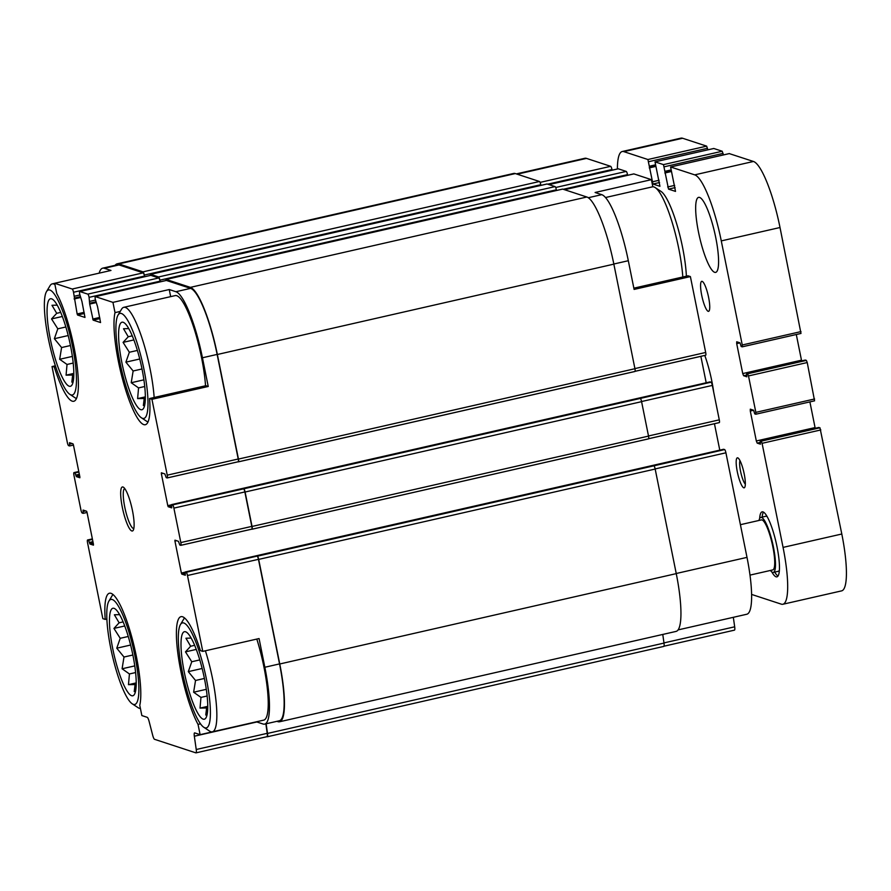 <?xml version="1.0" encoding="UTF-8"?>
<svg xmlns="http://www.w3.org/2000/svg" width="891" height="891" viewBox="0 0 891 891"><rect width="100%" height="100%" fill="white"/><g stroke="black" fill="none" stroke-linecap="round" stroke-linejoin="round"><path stroke-width="1.34" d="M132.926 655.297A44.873 9.177 -102.8 0 0 114.95 608.776A44.873 9.177 -102.8 0 0 113.881 654.027A44.873 9.177 -102.8 0 0 134.452 694.356A44.873 9.177 -102.8 0 0 132.926 655.297M135.766 690.124L134.229 691.594L135.064 684.544L128.471 684.667L129.429 673.952L122.089 668.773L123.994 657.035L116.766 648.191L120.218 638.301L113.948 628.422L119.116 622.798L114.382 614.779L119.594 614.634M204.462 678.742A44.873 9.177 -102.8 0 0 186.486 632.22A44.873 9.177 -102.8 0 0 185.417 677.472A44.873 9.177 -102.8 0 0 205.988 717.801A44.873 9.177 -102.8 0 0 204.462 678.742M207.302 713.568L205.765 715.039L206.612 707.989L200.018 708.1L200.965 697.397L193.625 692.218L195.541 680.479L188.302 671.636L191.765 661.746L185.484 651.867L190.652 646.242L185.929 638.223L191.142 638.079M142.059 369.253A44.873 9.177 -102.8 0 0 124.083 322.731A44.873 9.177 -102.8 0 0 123.014 367.983A44.873 9.177 -102.8 0 0 143.585 408.312A44.873 9.177 -102.8 0 0 142.059 369.253M144.899 404.08L143.362 405.55L144.208 398.5L137.615 398.611L138.562 387.908L131.222 382.729L133.138 370.99L125.898 362.147L129.351 352.257L123.081 342.378L128.248 336.753L123.526 328.734L128.738 328.59M70.523 345.808A44.873 9.177 -102.8 0 0 52.547 299.287A44.873 9.177 -102.8 0 0 51.478 344.539A44.873 9.177 -102.8 0 0 72.048 384.867A44.873 9.177 -102.8 0 0 70.523 345.808M73.363 380.635L71.826 382.105L72.661 375.055L66.068 375.178L67.025 364.464L59.675 359.285L61.59 347.546L54.362 338.703L57.815 328.812L51.544 318.933L56.712 313.309L51.979 305.29L57.191 305.145M106.853 619.045L105.216 619.412A60.265 12.329 -102.8 0 1 109.437 593.239A60.265 12.329 -102.8 0 1 132.024 637.945A60.265 12.329 -102.8 0 1 139.776 705.316L141.847 715.562L147.249 717.333A5.134 1.047 77.2 0 1 149.109 721.398L152.684 735.242A5.134 1.047 77.2 0 0 154.544 739.307L195.864 752.85A5.134 1.047 77.2 0 0 195.998 752.862L266.977 736.679A5.134 1.047 77.2 0 1 266.843 736.679M105.216 619.412L102.844 618.644L87.552 542.764A3.074 0.635 77.2 0 1 87.552 539.991A3.074 0.635 77.2 0 1 87.641 539.991L88.565 540.302L89.523 542.942L93.032 542.151M55.788 367.014L52.023 366.557L55.387 365.789M54.384 367.326A60.265 12.329 -102.8 0 0 73.819 401.262A60.265 12.329 -102.8 0 0 76.013 358.204A60.265 12.329 -102.8 0 0 56.746 293.529L54.674 283.282L110.974 270.452L104.336 268.28L119.015 264.928L143.195 272.846A3.074 0.635 77.2 0 1 144.487 276.076L144.286 275.074L540.781 184.715L540.915 185.373M516.323 173.901L584.852 158.286A63.083 12.897 77.2 0 1 586.49 158.398L610.658 166.316A3.074 0.635 77.2 0 1 611.961 169.535L612.095 170.192M618.131 168.844A3.074 0.635 77.2 0 1 618.198 168.8A3.074 0.635 77.2 0 1 618.276 168.811L626.239 171.417A3.074 0.635 77.2 0 1 627.531 174.636L627.665 175.304M633.701 173.945A3.074 0.635 77.2 0 1 633.779 173.912A3.074 0.635 77.2 0 1 633.857 173.912L651.399 179.659L652.836 186.787M633.846 288.161L688.019 275.809L690.391 276.589L705.683 352.468A3.074 0.635 77.2 0 1 705.683 355.242A3.074 0.635 77.2 0 1 705.605 355.231L635.094 371.302M700.861 356.333L706.195 382.762M710.016 381.905L711.04 382.183A3.074 0.635 77.2 0 1 712.332 385.413L719.282 419.85A3.074 0.635 77.2 0 1 719.271 422.624A3.074 0.635 77.2 0 1 719.193 422.624L648.681 438.695M714.448 423.726L719.783 450.155M723.603 449.298L724.628 449.576A3.074 0.635 77.2 0 1 725.92 452.795L747.003 557.376A63.083 12.897 77.2 0 1 746.836 614.233L678.129 629.892M733.326 617.307L734.685 626.807A5.134 1.047 77.2 0 1 734.451 630.149A5.134 1.047 77.2 0 1 734.318 630.137M264.683 724.116A63.083 12.897 77.2 0 0 264.85 667.259L259.069 638.557L202.769 651.388L200.408 650.608A60.265 12.329 -102.8 0 0 180.973 616.672A60.265 12.329 -102.8 0 0 178.779 659.73A60.265 12.329 -102.8 0 0 198.047 724.416L200.119 734.663L256.408 721.833L263.045 724.004A63.083 12.897 77.2 0 0 264.683 724.116L279.362 720.763A63.083 12.897 77.2 0 0 279.54 663.906L258.446 559.336A3.074 0.635 77.2 0 0 257.154 556.107L257.388 556.184A3.074 0.635 77.2 0 1 258.68 559.403L279.763 663.984A64.107 13.109 77.2 0 1 279.596 721.766A64.107 13.109 77.2 0 1 277.925 721.654L276.912 721.32M200.52 723.848L198.047 724.416M208.238 386.471L205.866 385.692L149.577 398.522L151.949 399.302L208.238 386.471L202.446 357.77L217.137 354.418L238.22 458.999A3.074 0.635 77.2 0 1 238.209 461.772A3.074 0.635 77.2 0 1 238.131 461.772L167.308 477.91M120.218 311.438L115.017 312.618L112.945 302.372L169.245 289.542L170.671 296.636M690.391 276.589L634.102 289.419L628.311 260.718A63.083 12.897 77.2 0 0 601.737 194.661L595.099 192.489L651.399 179.659M265.863 723.848L267.211 733.338A5.134 1.047 77.2 0 1 266.977 736.679M266.131 723.782L267.512 733.438A5.134 1.047 77.2 0 1 267.267 736.779A5.134 1.047 77.2 0 1 267.133 736.768L266.91 736.701M99.157 273.136A63.083 12.897 77.2 0 1 102.699 268.169L117.378 264.816A63.083 12.897 77.2 0 1 119.015 264.928M115.106 265.34A64.107 13.109 77.2 0 1 117.155 263.825A64.107 13.109 77.2 0 1 118.815 263.925L142.994 271.855A3.074 0.635 77.2 0 1 144.286 275.074M150.657 275.375A3.074 0.635 77.2 0 1 150.735 275.341A3.074 0.635 77.2 0 1 150.813 275.341L158.776 277.959A3.074 0.635 77.2 0 1 160.068 281.177L159.868 280.175L556.363 189.816L556.496 190.474M150.301 275.442A3.074 0.635 77.2 0 1 150.523 274.339A3.074 0.635 77.2 0 1 150.612 274.35L158.576 276.956A3.074 0.635 77.2 0 1 159.868 280.175M166.238 280.487A3.074 0.635 77.2 0 1 166.305 280.442A3.074 0.635 77.2 0 1 166.383 280.453L190.563 288.372A63.083 12.897 77.2 0 1 217.137 354.418M165.871 280.542A3.074 0.635 77.2 0 1 166.105 279.451A3.074 0.635 77.2 0 1 166.183 279.451L190.362 287.37A64.107 13.109 77.2 0 1 217.359 354.495L238.454 459.077A3.074 0.635 77.2 0 1 238.443 461.85A3.074 0.635 77.2 0 1 238.365 461.839L238.175 461.783M52.023 366.557L67.315 442.426A3.074 0.635 77.2 0 0 68.618 445.656L69.587 445.957L69.498 442.682L72.984 443.818L73.418 444.899L79.856 476.841L79.856 477.765L76.37 476.629L74.978 472.909L74.053 472.609A3.074 0.635 77.2 0 0 73.964 472.598A3.074 0.635 77.2 0 0 73.964 475.371L80.903 509.819A3.074 0.635 77.2 0 0 82.206 513.038L83.175 513.35L83.086 510.075L86.572 511.211L87.006 512.28L93.444 544.234L93.444 545.158L89.958 544.022L89.523 542.942M54.674 283.282L72.216 289.029A3.074 0.635 77.2 0 1 73.519 292.248L77.138 313.944L84.144 312.351M112.945 302.372L95.415 296.625A3.074 0.635 77.2 0 0 95.326 296.625A3.074 0.635 77.2 0 0 95.326 299.398L97.542 306.649L100.56 322.542L93.143 320.125L89.69 304.076L89.089 297.349A3.074 0.635 77.2 0 0 87.797 294.13L79.834 291.524A3.074 0.635 77.2 0 0 79.756 291.513A3.074 0.635 77.2 0 0 79.744 294.286L81.961 301.548L84.979 317.441L77.562 315.024L77.138 313.944M151.949 399.302L167.241 475.17A3.074 0.635 77.2 0 1 167.23 477.944A3.074 0.635 77.2 0 1 167.152 477.944L166.227 477.643L164.835 473.923L161.371 472.787L161.349 473.711L167.786 505.654L171.484 504.807M202.769 651.388L187.478 575.508A3.074 0.635 77.2 0 0 186.174 572.289L185.205 571.977L185.295 575.252L181.809 574.116L181.374 573.047L174.937 541.093L174.959 540.169L178.423 541.305L179.815 545.025L180.739 545.337A3.074 0.635 77.2 0 0 180.817 545.337A3.074 0.635 77.2 0 0 180.828 542.563L173.89 508.115A3.074 0.635 77.2 0 0 172.587 504.896L171.618 504.596L171.707 507.87L168.221 506.723L167.786 505.654M172.587 504.896L243.8 488.803A3.074 0.635 77.2 0 1 245.092 492.021L252.042 526.458A3.074 0.635 77.2 0 1 252.03 529.232A3.074 0.635 77.2 0 1 251.953 529.232L251.763 529.165M711.04 382.183L640.284 398.433A3.074 0.635 77.2 0 1 641.587 401.663L648.525 436.1A3.074 0.635 77.2 0 1 648.525 438.873A3.074 0.635 77.2 0 1 648.448 438.873L252.097 529.198M724.628 449.576L653.883 465.826A3.074 0.635 77.2 0 1 655.175 469.045L676.258 573.626A64.107 13.109 77.2 0 1 676.08 631.407L279.596 721.766M662.77 634.448L663.995 643.079A5.134 1.047 77.2 0 1 663.762 646.42A5.134 1.047 77.2 0 1 663.628 646.409M117.155 263.825L513.65 173.455A64.107 13.109 77.2 0 1 515.31 173.567L539.489 181.497A3.074 0.635 77.2 0 1 540.781 184.715M546.951 184.025A3.074 0.635 77.2 0 1 547.018 183.98A3.074 0.635 77.2 0 1 547.096 183.992L555.06 186.598A3.074 0.635 77.2 0 1 556.363 189.816M562.533 189.126A3.074 0.635 77.2 0 1 562.6 189.092A3.074 0.635 77.2 0 1 562.678 189.092L586.846 197.011A64.107 13.109 77.2 0 1 613.854 264.137L634.938 368.718A3.074 0.635 77.2 0 1 634.938 371.491A3.074 0.635 77.2 0 1 634.849 371.48L238.51 461.805M243.566 488.725A3.074 0.635 77.2 0 1 244.858 491.943L251.808 526.392A3.074 0.635 77.2 0 1 251.797 529.165A3.074 0.635 77.2 0 1 251.719 529.154L180.895 545.292M200.119 734.663L194.706 732.892A5.134 1.047 77.2 0 0 194.572 732.881A5.134 1.047 77.2 0 0 194.338 736.222L196.232 749.509A5.134 1.047 77.2 0 1 195.998 752.862M102.699 268.169A63.083 12.897 77.2 0 1 104.336 268.28M202.446 357.77A63.083 12.897 77.2 0 0 175.872 291.713L169.245 289.542M132.469 510.632A22.565 4.611 -102.8 0 0 123.437 487.232A22.565 4.611 -102.8 0 0 122.891 509.997A22.565 4.611 -102.8 0 0 133.238 530.268A22.565 4.611 -102.8 0 0 132.469 510.632M115.017 312.618A60.265 12.329 -102.8 0 0 122.769 379.989A60.265 12.329 -102.8 0 0 145.356 424.706A60.265 12.329 -102.8 0 0 149.577 398.522M203.827 727.29A53.85 11.015 -102.8 0 0 206.478 679.41A53.85 11.015 -102.8 0 0 180.428 624.602A53.85 11.015 -102.8 0 0 183.635 677.884A53.85 11.015 -102.8 0 0 203.827 727.29L209.619 731.121A58.984 12.062 -102.8 0 0 212.37 731.823L263.769 720.117A58.984 12.062 -102.8 0 0 263.925 666.958A58.984 12.062 -102.8 0 0 256.808 639.07M154.154 397.475A58.984 12.062 -102.8 0 0 150.134 369.175A58.984 12.062 -102.8 0 0 123.749 307.328L175.148 295.612A58.984 12.062 77.2 0 1 201.522 357.469A58.984 12.062 77.2 0 1 205.543 385.77M686.382 276.188A53.85 11.015 -102.8 0 0 682.528 247.208A53.85 11.015 -102.8 0 0 660.955 191.376L655.152 187.556A58.984 12.062 -102.8 0 0 652.412 186.843L605.479 197.535M682.807 277.001A58.984 12.062 -102.8 0 0 678.786 248.7A58.984 12.062 -102.8 0 0 655.152 187.556M123.749 307.328A58.984 12.062 -102.8 0 0 121.588 309.155L118.024 315.113A53.85 11.015 -102.8 0 0 121.232 368.395A53.85 11.015 -102.8 0 0 141.424 417.801A53.85 11.015 -102.8 0 0 144.075 369.921A53.85 11.015 -102.8 0 0 118.024 315.113M141.424 417.801L147.215 421.632A58.984 12.062 -102.8 0 0 147.984 422.056M212.37 731.823A58.984 12.062 -102.8 0 0 212.537 678.664A58.984 12.062 -102.8 0 0 205.409 650.786M184.493 617.931A58.984 12.062 -102.8 0 0 183.992 618.644L180.428 624.602M54.941 284.574A58.984 12.062 -102.8 0 0 52.213 283.884A58.984 12.062 -102.8 0 0 50.041 285.71L46.477 291.669A53.85 11.015 -102.8 0 0 49.684 344.951A53.85 11.015 -102.8 0 0 69.888 394.368A53.85 11.015 -102.8 0 0 72.539 346.476A53.85 11.015 -102.8 0 0 46.477 291.669M69.888 394.368L75.679 398.188A58.984 12.062 -102.8 0 0 76.437 398.611M112.945 594.486A58.984 12.062 -102.8 0 0 112.444 595.199L108.88 601.158A53.85 11.015 -102.8 0 0 112.088 654.44A53.85 11.015 -102.8 0 0 132.291 703.857A53.85 11.015 -102.8 0 0 134.942 655.965A53.85 11.015 -102.8 0 0 108.88 601.158M132.291 703.857L138.083 707.677A58.984 12.062 -102.8 0 0 140.41 708.445M124.718 488.546A20.515 4.199 -102.8 0 0 125.263 509.452A20.515 4.199 -102.8 0 0 133.828 528.541M73.808 374.799L72.661 375.055M73.819 373.407L66.068 375.178M73.207 363.06L67.025 364.464M72.371 356.4L59.675 359.285M70.467 345.519L61.59 347.546M68.195 335.551L54.362 338.703M65.834 326.986L57.815 328.812M62.314 316.483L51.544 318.933M60.699 312.396L56.712 313.309M145.356 398.244L144.208 398.5M145.367 396.851L137.615 398.611M144.743 386.505L138.562 387.908M143.908 379.833L131.222 382.729M142.003 368.963L133.138 370.99M139.731 358.995L125.898 362.147M137.381 350.43L129.351 352.257M133.862 339.928L123.081 342.378M132.236 335.84L128.248 336.753M207.759 707.732L206.612 707.989M207.77 706.34L200.018 708.1M207.146 695.994L200.965 697.397M206.311 689.322L193.625 692.218M204.407 678.452L195.541 680.479M202.134 668.484L188.302 671.636M199.784 659.919L191.765 661.746M196.265 649.416L185.484 651.867M194.639 645.329L190.652 646.242M136.212 684.288L135.064 684.544M136.223 682.896L128.471 684.667M135.61 672.549L129.429 673.952M134.775 665.889L122.089 668.773M132.87 655.008L123.994 657.035M130.598 645.039L116.766 648.191M128.237 636.475L120.218 638.301M124.718 625.972L113.948 628.422M123.103 621.896L119.116 622.798M704.781 355.442A41.031 8.387 77.2 0 1 713.702 392.196M617.396 168.989A63.083 12.897 77.2 0 1 622.208 151.526A63.083 12.897 77.2 0 1 623.845 151.637L647.913 159.522L652.958 184.014L659.875 186.286M622.208 151.526L680.947 138.138A63.083 12.897 77.2 0 1 682.584 138.25L706.652 146.135L707.822 149.822M713.702 148.507L655.008 161.861L659.93 186.286M655.008 161.861L663.483 164.623L668.528 189.126L675.512 191.398L670.589 166.962L694.702 174.859A63.083 12.897 77.2 0 1 721.276 240.904L742.259 344.984L742.192 346.822L741.156 346.488L739.998 342.846L736.712 341.776L736.701 343.625L742.738 373.574L743.606 375.724L746.836 376.782M713.747 148.474L722.222 151.236L723.403 154.934M729.284 153.608L753.441 161.471A63.083 12.897 77.2 0 1 780.015 227.517L800.987 333.446L742.292 346.799M796.298 334.515L801.477 360.187L742.738 373.574M801.644 360.888L801.477 360.187M755.88 414.192L814.574 400.827L807.235 362.548L806.366 360.398L805.308 360.053L746.569 373.44L746.858 376.782M746.569 373.44L747.627 373.786L748.496 375.935L755.846 412.366L755.78 414.215L754.744 413.881L753.586 410.228L750.3 409.169L750.289 411.018L756.325 440.967L757.194 443.117L760.424 444.175M809.897 401.897L815.065 427.58L756.325 440.967M815.232 428.281L815.065 427.58M760.157 440.833L761.215 441.168L762.083 443.317L783.066 547.397A63.083 12.897 77.2 0 1 782.899 604.254L841.639 590.867A63.083 12.897 77.2 0 0 841.806 534.01L819.965 427.78L760.157 440.833L760.446 444.175M782.899 604.254A63.083 12.897 77.2 0 1 781.262 604.143L751.625 594.431M715.774 237.708A38.469 7.863 77.2 0 1 715.673 272.379A38.469 7.863 77.2 0 1 699.457 236.616A38.469 7.863 77.2 0 1 698.577 197.368A38.469 7.863 77.2 0 1 715.774 237.708M708.623 297.471A15.392 3.152 77.2 0 1 708.579 311.338A15.392 3.152 77.2 0 1 702.086 297.037A15.392 3.152 77.2 0 1 701.74 281.333A15.392 3.152 77.2 0 1 708.623 297.471M771.829 571.933A33.335 6.816 -102.8 0 0 776.93 576.867A33.335 6.816 -102.8 0 0 776.172 542.842A33.335 6.816 -102.8 0 0 762.117 511.857A33.335 6.816 -102.8 0 0 759.655 518.506M744.208 473.956A15.392 3.152 77.2 0 1 744.731 487.344A15.392 3.152 77.2 0 1 737.681 473.522A15.392 3.152 77.2 0 1 738.038 457.996A15.392 3.152 77.2 0 1 744.208 473.956M745.333 484.125A12.608 2.584 77.2 0 1 740.878 472.787A12.608 2.584 77.2 0 1 739.976 460.636M774.702 572.111A33.335 6.816 -102.8 0 0 778.032 576.032M763.464 512.136A33.335 6.816 -102.8 0 0 762.161 517.103M770.437 570.452A28.211 5.769 -102.8 0 0 773.343 572.423L778.244 571.298A28.211 5.769 -102.8 0 0 779.402 570.207M767.229 516.78A28.211 5.769 -102.8 0 0 765.703 516.301L760.814 517.415A28.211 5.769 -102.8 0 0 759.032 520.444M773.343 572.423A28.211 5.769 -102.8 0 0 772.697 543.633A28.211 5.769 -102.8 0 0 760.814 517.415M749.999 575.107L772.775 569.917A25.65 5.246 -102.8 0 0 772.196 543.755A25.65 5.246 -102.8 0 0 761.382 519.91L740.421 524.688M564.56 189.705L633.857 173.912M588.26 197.735L601.737 194.661M613.832 264.014L628.311 260.718M634.915 368.596L705.683 352.468M655.152 468.922L725.92 452.795M676.236 573.503L747.003 557.376M663.973 642.912L734.685 626.807M87.641 539.991L92.374 538.921M88.565 540.302L92.475 539.411M89.423 542.452L92.931 541.65M89.958 544.022L93.254 543.265M83.086 511L84.756 510.621M83.186 511.501L85.703 510.922M87.04 512.47L83.175 513.35L87.04 512.448M74.053 472.609L78.787 471.528L73.964 472.598M74.978 472.909L78.887 472.018M75.835 475.059L79.344 474.257M75.935 475.56L79.444 474.758M76.37 476.629L79.667 475.883M69.498 443.607L71.169 443.228M69.598 444.108L72.115 443.54M69.632 445.934L73.452 445.066L69.587 445.957M517.192 174.191L586.49 158.398M540.091 182.399L610.658 166.316M547.698 184.181L611.961 169.535M73.519 292.248L144.487 276.076M74.321 296.246L79.878 294.977M74.354 298.062L80.235 296.725M74.12 298.975L80.402 297.538M77.562 315.024L84.367 313.476M548.979 184.604L618.276 168.811M555.672 187.5L626.239 171.417M563.268 189.282L627.531 174.636M89.089 297.349L160.068 281.177M89.891 301.347L95.46 300.078M89.935 303.174L95.816 301.826L89.891 303.196M89.69 304.076L95.972 302.639M92.709 319.056L99.714 317.452M93.143 320.125L99.948 318.577M161.349 473.711L163.02 473.321M168.221 506.723L171.529 505.977M171.662 504.596L710.116 381.883M243.8 488.803L640.284 398.433M641.565 401.54L712.332 385.413M648.503 435.977L719.282 419.85M174.937 541.093L176.607 540.714M181.374 573.047L185.072 572.2M181.809 574.116L185.116 573.358M185.25 571.989L723.704 449.276M186.174 572.289L257.154 556.107M257.388 556.184L653.883 465.826M258.68 559.403L655.175 469.045M279.763 663.984L676.258 573.626M267.512 733.438L663.995 643.079M118.815 263.925L515.31 173.567M142.994 271.855L539.489 181.497M150.612 274.35L547.096 183.992M158.576 276.956L555.06 186.598M166.183 279.451L562.678 189.092M190.362 287.37L586.846 197.011M217.359 354.495L613.854 264.137M238.454 459.077L634.938 368.718M245.092 492.021L641.587 401.663M252.042 526.458L648.525 436.1M187.478 575.508L258.446 559.336M264.85 667.259L279.54 663.906M194.338 736.222L256.853 721.977M196.232 749.509L267.211 733.338M72.216 289.029L143.195 272.846M79.834 291.524L150.813 275.341M87.797 294.13L158.776 277.959M95.415 296.625L166.383 280.453M175.872 291.713L190.563 288.372M167.241 475.17L238.22 458.999M173.89 508.115L244.858 491.943M180.828 542.563L251.808 526.392M682.584 138.25L623.845 151.637M706.652 146.135L647.913 159.522M707.51 148.285L648.771 161.672M655.241 164.891L649.673 166.16M649.673 167.085L655.42 165.782L649.695 167.074M655.553 166.461L649.272 167.898M659.095 180.272L652.089 181.875M659.552 182.521L652.958 184.014M713.802 148.474L655.063 161.861M722.222 151.236L663.483 164.623M723.091 153.386L664.352 166.773M670.823 170.003L665.254 171.261M670.99 170.872L665.276 172.175M671.135 171.562L664.853 172.999M674.676 185.384L667.671 186.976M675.122 187.622L668.528 189.126M729.384 153.586L670.633 166.973M753.441 161.471L694.702 174.859M780.015 227.517L721.276 240.904M800.998 331.597L742.259 344.984M740.031 342.868L736.701 343.625M746.691 375.022L743.606 375.724M805.33 360.053L746.591 373.44M806.366 360.398L747.627 373.786M807.235 362.548L748.496 375.935M814.586 398.979L755.846 412.366M753.619 410.261L750.289 411.018M760.279 442.415L757.194 443.117M818.918 427.446L760.179 440.833M819.965 427.78L761.215 441.168M820.823 429.93L762.083 443.317M841.806 534.01L783.066 547.397M663.984 646.209L734.451 630.149M74.309 298.095L80.235 296.736M548.934 184.593L618.198 168.8M564.515 189.694L633.779 173.912M635.083 371.324L705.683 355.242M171.618 504.596L710.06 381.883M648.67 438.717L719.271 422.624M185.205 571.977L723.648 449.264M267.267 736.779L663.762 646.42M150.523 274.339L547.018 183.98M166.105 279.451L562.6 189.092M238.443 461.85L634.938 371.491M252.03 529.232L648.525 438.873M87.552 539.991L92.374 538.888M79.756 291.513L150.735 275.341M95.326 296.625L166.305 280.442M167.23 477.944L238.209 461.772M180.817 545.337L251.797 529.165M54.685 283.316L52.213 283.884M671.001 170.883L665.254 172.186M729.328 153.575L670.589 166.962M800.987 333.446L742.248 346.833M814.574 400.827L755.835 414.215"/></g></svg>
